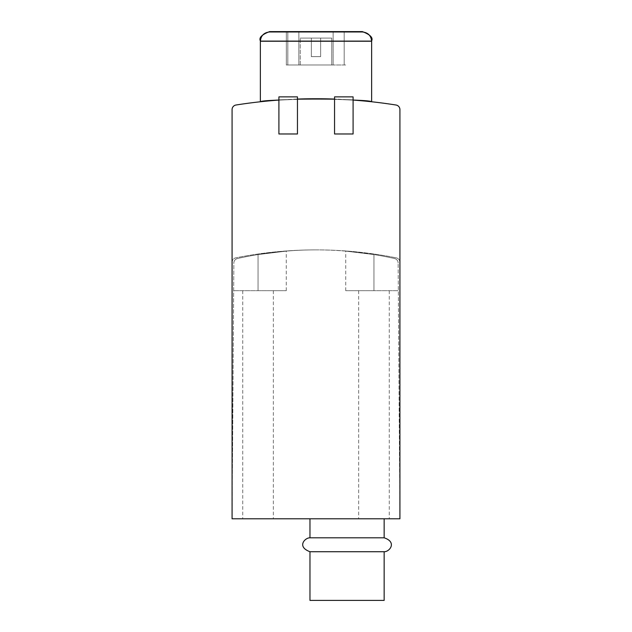 <?xml version="1.0" encoding="UTF-8"?>
<svg xmlns="http://www.w3.org/2000/svg" width="632" height="632" viewBox="0 0 632 632"><rect width="100%" height="100%" fill="white"/><g stroke="black" fill="none" stroke-linecap="round" stroke-linejoin="round"><path stroke-width="0.47" stroke-dasharray="3.16 2.37" d="M297.451 99.074L278.91 100.077L278.91 133.976L297.451 133.976L297.451 96.878L278.91 96.878L278.91 100.077M353.091 100.077L334.549 99.074L334.549 133.976L353.091 133.976L353.091 96.878L334.549 96.878L334.549 99.074M396.003 105.015A512.789 512.789 0 0 0 235.997 105.015A4.637 4.637 0 0 0 232.078 109.597L232.078 518.801L399.922 518.801L398.152 263.007A4.637 4.637 0 0 0 394.526 258.512A361.646 361.646 0 0 0 237.474 258.512A361.646 361.646 0 0 1 258.046 254.562L286.28 251.109L258.046 254.562A361.646 361.646 0 0 0 237.474 258.512A4.637 4.637 0 0 0 233.848 263.007L232.078 518.801L233.848 263.007A4.637 4.637 0 0 1 237.474 258.512A4.637 4.637 0 0 0 233.848 263.007A4.637 4.637 0 0 1 237.474 258.512A361.646 361.646 0 0 1 316 249.885A408.011 408.011 0 0 0 235.807 257.84A4.637 4.637 0 0 0 232.078 262.391L232.078 518.801L232.078 262.391A4.637 4.637 0 0 1 235.807 257.84A408.011 408.011 0 0 1 396.193 257.84A408.011 408.011 0 0 0 316 249.885A361.646 361.646 0 0 1 394.526 258.512A361.646 361.646 0 0 0 373.954 254.562L345.72 251.109L373.954 254.562A361.646 361.646 0 0 1 394.526 258.512A4.637 4.637 0 0 1 398.152 263.007A4.637 4.637 0 0 0 394.526 258.512A4.637 4.637 0 0 1 398.152 263.007L399.922 518.801L399.922 262.391A4.637 4.637 0 0 0 396.193 257.84A4.637 4.637 0 0 1 399.922 262.391L399.922 109.597A4.637 4.637 0 0 0 396.003 105.015M316 98.734C282.22 99.745 263.67 100.757 260.36 101.76C257.082 98.489 374.95 98.474 371.64 101.76C368.369 100.757 349.82 99.745 316 98.734C282.22 99.745 263.67 100.757 260.36 101.76C257.082 98.489 374.95 98.474 371.64 101.76C368.369 100.757 349.82 99.745 316 98.734M347.063 518.801L384.153 518.801L347.063 518.801M373.954 518.801L389.257 518.801L373.954 518.801M258.046 518.801L273.348 518.801L258.046 518.801M373.954 290.688L345.72 290.688L398.35 290.688L373.954 290.688L373.954 254.562L373.954 290.688M258.046 290.688L286.28 290.688L233.65 290.688L258.046 290.688L258.046 254.562L258.046 290.688M384.153 600.4L309.972 600.4M384.153 551.72L309.972 551.72M384.153 537.808L309.972 537.808M362.365 31.6L269.635 31.6M333.127 31.6L333.127 64.985L287.813 64.985L344.187 64.985L298.873 64.985L333.127 64.985L333.127 31.6L345.672 31.6L287.813 31.6L298.873 31.6L298.873 64.985L287.813 64.985L287.813 31.6L286.328 31.6L287.813 31.6L287.813 64.985L298.873 64.985L298.873 31.6M362.365 31.971L269.635 31.971M333.127 31.971L287.813 31.971L345.672 31.971L333.127 31.971L333.127 64.985L333.127 31.971M286.328 31.6L286.328 64.985L286.328 31.971L287.813 31.971L287.813 64.985L286.328 64.985L287.813 64.985L287.813 31.971M344.187 64.985L344.187 31.6L344.187 64.985L344.187 31.971L344.187 64.985L345.672 64.985L344.187 64.985M331.76 64.985L300.24 64.985L331.76 64.985L300.24 64.985L331.76 64.985L331.76 38.094L300.24 38.094L331.76 38.094L300.24 38.094L331.76 38.094L331.76 64.985M298.873 64.985L298.873 31.971L298.873 64.985M300.24 64.985L300.24 38.094L300.24 64.985M320.637 38.094L311.363 38.094L320.637 38.094L311.363 38.094L320.637 38.094L320.637 56.635L311.363 56.635L311.363 38.094L311.363 56.635L320.637 56.635L320.637 38.094L320.637 56.635L311.363 56.635L311.363 38.094L311.363 56.635L320.637 56.635L320.637 38.094M260.368 40.875L371.632 40.875M371.64 40.875L260.36 40.875M371.64 101.76L371.64 41.246L260.36 41.246L260.36 101.76M345.72 290.688L345.72 251.109M286.28 290.688L286.28 251.109M358.652 290.688L358.652 518.801M389.257 290.688L389.257 518.801M242.743 290.688L242.743 518.801M273.348 290.688L273.348 518.801"/><path stroke-width="0.95" d="M334.549 99.074A512.789 512.789 0 0 0 297.451 99.074M278.91 100.077A512.789 512.789 0 0 0 235.997 105.015A4.637 4.637 0 0 0 232.078 109.597L232.078 518.801L399.922 518.801L399.922 109.597A4.637 4.637 0 0 0 396.003 105.015A512.789 512.789 0 0 0 353.091 100.077M384.153 537.808L309.972 537.808C305.003 537.627 296.447 546.727 309.972 551.72L309.972 600.4L384.153 600.4L384.153 551.72C389.517 551.965 397.323 542.153 384.153 537.808L384.153 518.801M309.972 551.72L384.153 551.72M260.36 101.76L260.36 40.875C258.764 37.667 261.853 34.578 269.635 31.6L362.365 31.6C370.147 34.578 373.236 37.667 371.64 40.875L371.632 40.875M333.127 31.6L298.873 31.6M371.64 101.76L371.64 41.246L260.36 41.246C260.913 35.613 264.002 32.524 269.635 31.971L362.365 31.971C367.998 32.524 371.087 35.613 371.64 41.246L371.64 40.875M287.813 31.971L286.328 31.971M334.549 133.976L334.549 96.878L353.091 96.878L353.091 133.976L334.549 133.976M278.91 133.976L278.91 96.878L297.451 96.878L297.451 133.976L278.91 133.976M309.972 537.808L309.972 518.801"/></g></svg>

